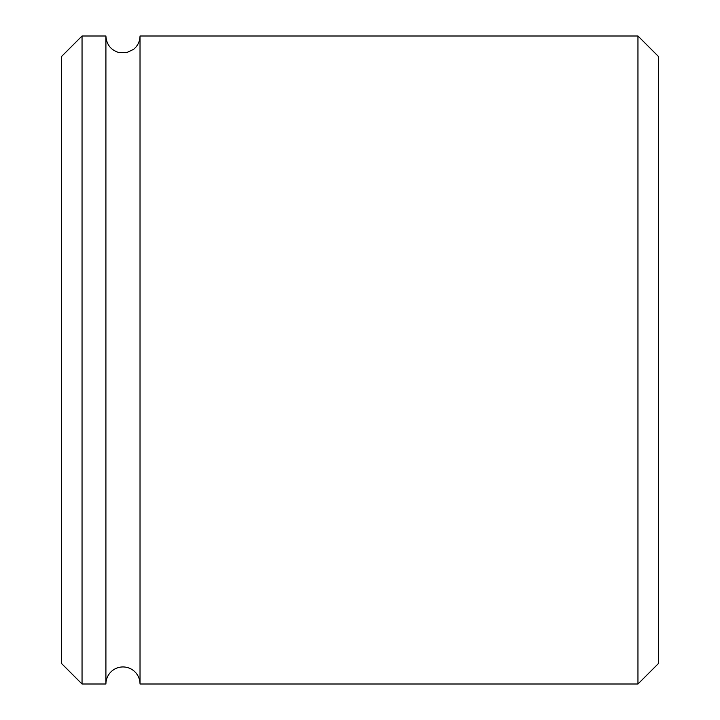<?xml version="1.0" encoding="UTF-8"?>
<svg xmlns="http://www.w3.org/2000/svg" width="720" height="720" viewBox="0 0 720 720"><rect width="100%" height="100%" fill="white"/><g stroke="black" fill="none" stroke-linecap="round" stroke-linejoin="round"><path stroke-width="1.08" d="M637.956 360L637.956 684L140.022 684L140.022 36L637.956 36L637.956 360M637.956 684L658.422 663.534L658.422 56.466L637.956 36M82.044 36L61.578 56.466L61.578 663.534L82.044 684L82.044 36L105.912 36L105.912 684A17.055 17.055 0 0 1 122.967 666.945A17.055 17.055 0 0 1 140.022 684M82.044 684L105.912 684M140.022 36C139.896 41.481 137.718 45.954 133.479 49.428L126.495 52.686L118.8 52.533C110.736 49.959 106.443 44.451 105.912 36"/></g></svg>
